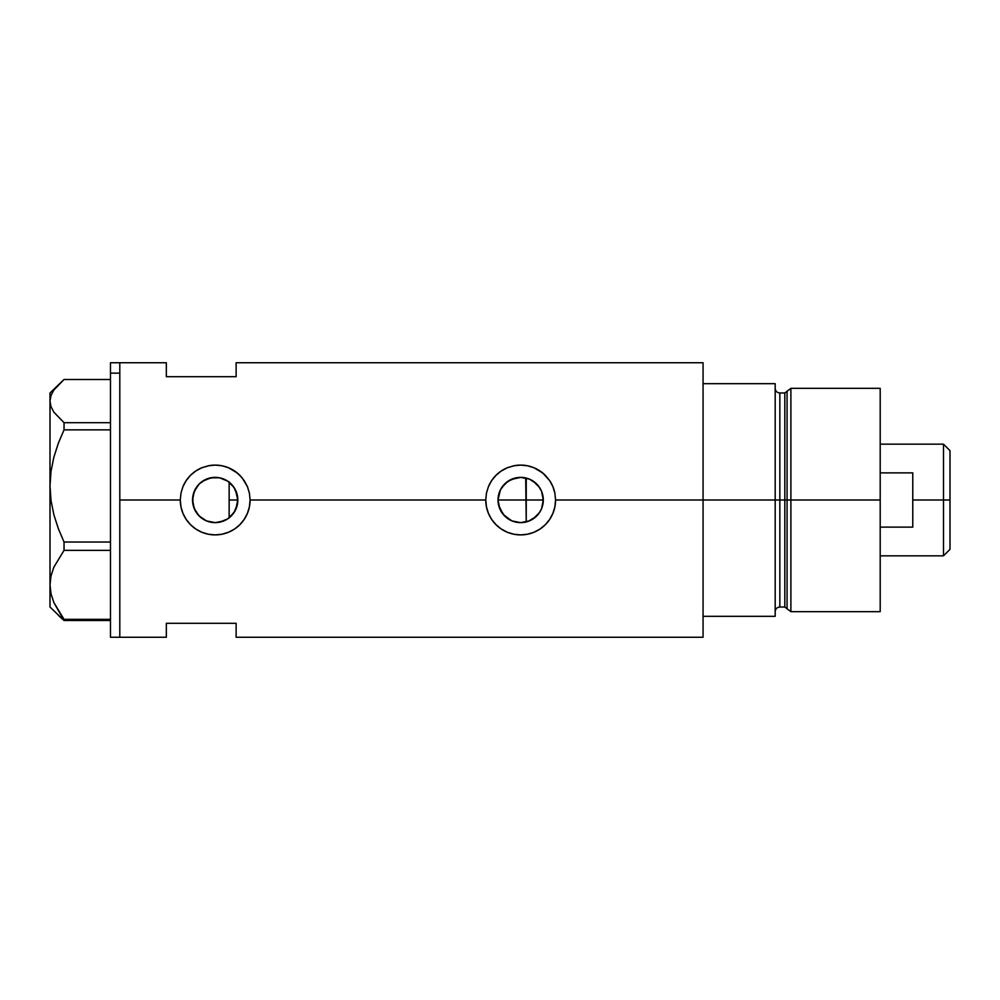 <?xml version="1.0" encoding="UTF-8"?>
<svg xmlns="http://www.w3.org/2000/svg" width="1000" height="1000" viewBox="0 0 1000 1000"><rect width="100%" height="100%" fill="white"/><g stroke="black" fill="none" stroke-linecap="round" stroke-linejoin="round"><path stroke-width="1.5" d="M233.325 513.538L232.125 515.013M230 517.112L234.95 511.025M237.312 504.775L236.912 506.375M235.8 509.363L237.825 500A22.637 22.637 0 0 1 215.188 522.638A22.637 22.637 0 0 1 192.55 500L194.163 508.387M498.95 506.413L498.537 504.8M500.887 511.037L500.05 509.375M503.725 515.025L502.525 513.55M507.325 518.3L505.887 517.15M511.512 520.712L510 519.975M516.112 522.175L515.112 521.95M522.375 522.575L520.913 522.638M521.138 522.638L525.712 522.062M541.8 508.1L543.3 500A22.637 22.637 0 0 1 520.662 522.638A22.637 22.637 0 0 1 498.025 500L498.612 505.138L503.088 514.275L511.112 520.525L516 522.15M528.425 521.263L536 516.65L539.95 511.85M536.375 516.3L533.188 518.85M219.812 522.163L227.688 518.875M227.3 519.125L223.825 520.925M206.05 520.712L210.95 522.238M210.875 522.225L207.087 521.138M194.338 508.837L197.85 514.562L202.512 518.763L199.5 516.325M703.062 362.738L703.062 616.325L775.188 616.325L775.188 500L779.837 500L775.188 500L775.188 383.675L703.062 383.675L703.062 500L775.188 500L775.188 383.675L703.062 383.675L703.062 616.325L775.188 616.325L775.188 500L703.062 500L703.062 637.263L703.062 500L555.562 500L554.875 506.85L552.875 513.413L549.65 519.425L545.325 524.688L540.05 529.012L534.038 532.238L527.463 534.225L520.65 534.9L513.812 534.225L507.262 532.225L501.25 529L495.975 524.663L491.662 519.412L488.425 513.375L486.438 506.825L485.763 500L250.087 500L249.4 506.85L247.4 513.413L244.175 519.425L239.85 524.688L234.575 529.012L228.562 532.238L221.988 534.225L215.175 534.9L208.337 534.225L201.788 532.225L195.775 529L190.5 524.663L186.188 519.412L182.95 513.375L180.963 506.825L180.287 500L119.8 500L119.8 362.738L119.8 500L180.287 500A34.9 34.9 0 0 0 215.188 534.9A34.9 34.9 0 0 0 250.087 500L249.4 506.85L247.4 513.413L244.175 519.425L239.85 524.688L234.575 529.012L228.562 532.238L221.988 534.225L215.175 534.9L208.337 534.225L201.788 532.225L195.775 529L190.5 524.663L186.188 519.412L182.95 513.375L180.963 506.825L180.287 500L180.963 493.15L182.95 486.625L186.188 480.588L190.5 475.325L195.775 471L201.812 467.762L208.35 465.775L215.2 465.1L222.013 465.775L228.575 467.775L234.587 471L239.85 475.312L244.188 480.6L247.413 486.6L249.412 493.175L250.087 500L485.763 500A34.9 34.9 0 0 0 520.662 534.9A34.9 34.9 0 0 0 555.562 500L554.875 506.85L552.875 513.413L549.65 519.425L545.325 524.688L540.05 529.012L534.038 532.238L527.463 534.225L520.65 534.9L513.812 534.225L507.262 532.225L501.25 529L495.975 524.663L491.662 519.412L488.425 513.375L486.438 506.825L485.763 500L486.438 493.15L488.425 486.625L491.662 480.588L495.975 475.325L501.25 471L507.287 467.762L513.825 465.775L520.675 465.1L527.487 465.775L534.05 467.775L540.075 471L545.325 475.312L549.663 480.6L552.888 486.6L554.888 493.175L555.562 500L703.062 500L703.062 362.738L236.125 362.738L236.125 376.688L166.325 376.688L166.325 362.738L166.325 376.688L236.125 376.688L236.125 362.738M533.15 518.875L529.525 520.825M539.087 513.15L537.375 515.262M541.2 509.513L540.575 510.763M542.925 495.887L542.925 504.113M542.65 505.387L542.075 507.337M525.712 477.938L526.237 521.938L526.237 500L543.3 500L541.575 508.663L539.487 512.575L533.237 518.825L529.325 520.913L520.662 522.638L512 520.913L504.65 516.013L499.75 508.663L498.025 500L499.75 491.337L501.838 487.425L508.088 481.175L516.237 477.8L520.662 477.362L529.325 479.087L533.237 481.175L539.487 487.425L541.575 491.337L543.3 500L542.65 494.625M192.9 503.963L192.9 496.05M196 512.013L193.113 505.012M198.725 515.538L196.725 513.1M205.25 520.337L202.562 518.8M214.875 522.638L211.238 522.288M217.55 522.513L215.85 522.625M223.775 520.938L220.012 522.112M229.15 517.825L229.15 482.175L230 482.887M119.8 500L119.8 637.263L119.8 500M166.325 623.312L236.125 623.312L236.125 637.263L236.125 623.312L166.325 623.312L166.325 637.263L166.325 623.312M220.012 477.887L227.312 480.887M228.263 481.525L233.325 486.463M215.85 477.375L218.962 477.675M207.1 478.862L214.875 477.362M199.5 483.675L206.038 479.288M215.125 477.362L211.25 477.713L202.575 481.2M202.525 481.238L198.725 484.45M193.113 494.975L196.213 487.65M196.725 486.887L197.838 485.45M539.95 488.15L541.2 490.487M537.375 484.738L539.087 486.85M529.538 479.175L536.375 483.7M533.088 481.075L538.525 486.1L541.538 491.25M520.913 477.362L511.125 479.475L504.825 483.825L500.337 490.037L498.025 500A22.637 22.637 0 0 1 520.662 477.362A22.637 22.637 0 0 1 543.3 500L526.237 500L526.237 478.062L528.413 478.738M554.875 493.137L554.888 493.188A34.9 34.9 0 0 0 549.675 480.613L552.888 486.6L554.888 493.175L555.562 500M545.325 475.312A34.9 34.9 0 0 0 520.675 465.1L527.487 465.775L534.05 467.775L542.812 473.038L549.663 480.6M520.65 465.1A34.9 34.9 0 0 0 513.837 465.775L520.225 465.1M508.45 467.312L507.312 467.75A34.9 34.9 0 0 0 495.975 475.325L501.25 471L507.287 467.762L514.763 465.6M495.962 475.35A34.9 34.9 0 0 0 488.438 486.613L491.662 480.588L495.975 475.325M485.763 500L486.438 493.15L488.425 486.625M553.225 487.438L552.925 486.688M534 467.75L532.025 467M495.025 476.325L493.2 478.462M488.113 512.6L488.4 513.325M493.375 521.763L494.613 523.225M507.325 532.25L509.375 533.025M513.913 534.237L515.05 534.45M532.337 532.888L534 532.25M239.85 475.312A34.9 34.9 0 0 0 208.363 465.775L215.2 465.1L222.013 465.775L228.575 467.775L237.338 473.038L242.15 477.837L247.413 486.6L249.412 493.175L250.087 500M202.975 467.312L201.838 467.75A34.9 34.9 0 0 0 190.5 475.325L195.775 471L201.812 467.762L209.25 465.613M190.487 475.35A34.9 34.9 0 0 0 182.963 486.6L186.188 480.588L190.5 475.325M180.287 500L180.963 493.15L182.95 486.625M247.75 487.438L247.438 486.688M228.525 467.75L226.562 467.013M189.525 476.337L187.725 478.462M187.913 521.763L189.137 523.225M201.85 532.25L203.9 533.025M208.45 534.237L209.575 534.45M226.863 532.888L228.525 532.25M194.163 491.613L192.55 500L194.275 491.337L199.175 483.988L202.613 481.175L210.763 477.8L219.6 477.8L227.763 481.175L234.013 487.425L237.387 495.588L237.387 504.412L234.013 512.575L227.763 518.825L223.85 520.913L215.188 522.638L206.525 520.913L199.175 516.013L194.275 508.663L192.55 500A22.637 22.637 0 0 1 215.188 477.362A22.637 22.637 0 0 1 237.825 500L235.512 490.05L232.125 484.988M197.85 485.438L194.338 491.163M219.363 477.75L215.25 477.362M223.7 479.025L219.812 477.837M522.388 477.425L520.7 477.362M236.9 493.612L237.312 495.213M234.95 488.975L235.787 490.637M515.125 478.05L516.112 477.825M510 480.025L511.512 479.288M505.887 482.85L507.337 481.7M503.1 485.712L503.725 484.975M500.05 490.625L500.887 488.963M502.537 486.438L503.088 485.725M498.537 495.2L498.95 493.6M110.487 637.263L110.487 362.738L110.487 373.137L119.8 373.137L119.8 362.738L119.8 373.137L110.487 373.137L110.487 637.263L119.8 637.263L119.8 373.137L119.8 637.263L166.325 637.263M58.312 615.325L64.037 620.513L64.037 619.325L110.487 619.325L64.037 619.325L53.9 602.625L51.025 593.875L50 584.85L50.987 575.962L53.837 567.212L64.037 550.363L64.037 542.025L110.487 542.025L64.037 542.025L58.338 528.625L53.9 514.85L51.025 500.613L50 485.938L50 607.025L64.037 620.513L110.487 620.513L64.037 620.513L53.9 602.625L51.025 593.875L50 584.85L50.987 575.962L53.837 567.212L64.037 550.363L110.487 550.363L64.037 550.363L64.037 542.025L58.338 528.625L53.9 514.85L51.025 500.613L50 485.938L50.987 471.488L53.837 457.25L58.312 443.312L64.037 429.85L110.487 429.85L64.037 429.85L64.037 422.688L53.85 412.15L51 406.675L50 401.087L51.013 395.462L53.875 390L64.037 379.487L110.487 379.487L64.037 379.487L50 392.975L50 485.938L50.987 471.488L53.837 457.25L58.312 443.312L64.037 429.85L64.037 422.688L53.85 412.15L51 406.675L50 401.087L51.013 395.462M110.487 422.688L64.037 422.688L110.487 422.688M50 607.025L50 392.975M229.15 481.763L229.15 518.075M790.888 500L790.888 388.325L790.888 500L880.2 500L880.2 388.325L880.2 500L790.888 500L790.888 611.675L790.888 500L787.062 500L790.888 500M787.062 391.25L787.062 608.75L787.062 391.25L787.062 500L784.812 500L784.812 607.025L784.812 500L787.062 500L787.062 608.75L784.812 607.025L784.812 392.975L790.888 388.325L880.2 388.325M784.812 392.975L779.837 392.975L779.837 607.025L779.837 500L784.812 500L779.837 500L779.837 607.025C777.013 607.3 775.462 608.85 775.188 611.675M880.2 611.675L880.2 500L880.2 611.675L790.888 611.675L787.062 608.75M779.837 500L779.837 392.975L779.837 500M784.812 500L784.812 392.975L784.812 500M943.487 500L950 500L950 450.675L950 549.325L950 500L943.487 500L943.487 444.162L943.487 500L912.775 500L943.487 500L943.487 555.837L943.487 500M912.775 472.875L912.775 527.125L880.2 527.125L912.775 527.125L912.775 472.875L880.2 472.875L912.775 472.875M498.025 500L526.237 500L498.025 500M229.15 500L237.825 500L229.15 500M110.487 362.738L166.325 362.738M703.062 637.263L236.125 637.263M779.837 607.025L784.812 607.025M779.837 392.975C777.013 392.7 775.462 391.15 775.188 388.325M880.2 444.162L943.487 444.162L950 450.675M880.2 555.837L943.487 555.837L950 549.325"/></g></svg>
